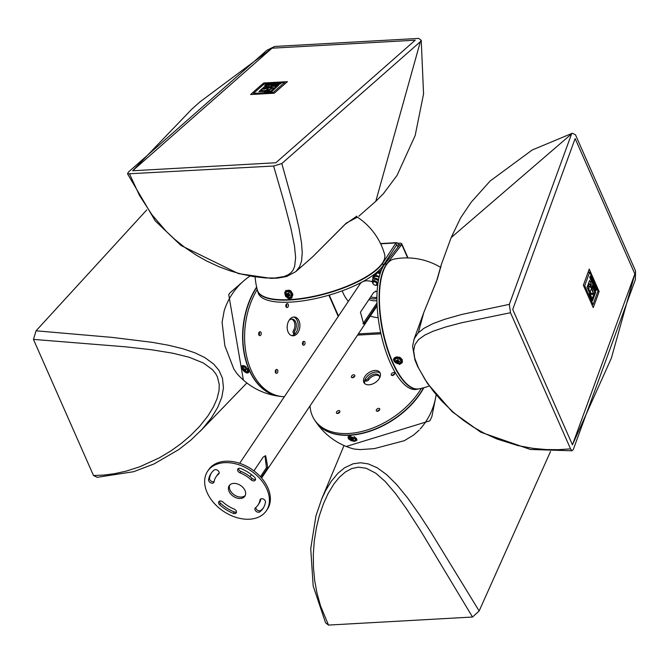 <?xml version="1.0" encoding="UTF-8"?>
<svg xmlns="http://www.w3.org/2000/svg" width="669" height="669" viewBox="0 0 669 669"><rect width="100%" height="100%" fill="white"/><g stroke="black" fill="none" stroke-linecap="round" stroke-linejoin="round"><path stroke-width="1" d="M342.227 290.839A33.032 22.838 -146.1 0 0 348.332 301.401M370.275 316.128A33.032 22.838 -146.1 0 0 378.161 317.691M381.087 270.786A33.032 22.838 -146.1 0 0 379.474 269.891M239.669 463.308L359.997 284.024A13.213 9.14 33.9 0 1 372.616 281.967M368.928 299.545A11.799 8.153 -146.1 0 0 375.125 300.807A11.799 8.153 -146.1 0 0 376.931 300.532M376.915 298.274A9.441 6.523 33.9 0 1 369.873 298.14M370.818 296.727A9.441 6.523 -146.1 0 0 376.923 297.22M380.703 268.62A33.032 22.838 33.9 0 1 381.756 269.214M207.649 471.21L208.594 469.797A35.39 24.469 33.9 0 1 225.52 461.25A35.39 24.469 33.9 0 1 261.336 477.725A35.39 24.469 33.9 0 1 267.374 509.243L266.421 510.656A35.39 24.469 -146.1 0 0 260.392 479.138A35.39 24.469 -146.1 0 0 224.567 462.672A35.39 24.469 -146.1 0 0 207.649 471.21A35.39 24.469 -146.1 0 0 223.396 511.258A35.39 24.469 -146.1 0 0 266.421 510.656M255.826 507.512A3.019 2.091 -146.1 0 0 257.624 510.305A3.019 2.091 -146.1 0 0 260.776 510.455A31.334 21.667 -146.1 0 0 263.502 507.679M260.902 498.848A25.297 17.486 33.9 0 1 258.987 503.615L258.033 505.028A25.297 17.486 -146.1 0 0 259.998 500.002A3.019 2.091 33.9 0 1 260.233 499.4A3.019 2.091 33.9 0 1 263.502 499.116A3.019 2.091 33.9 0 1 265.476 502.168A31.334 21.667 33.9 0 1 263.051 508.398A31.334 21.667 33.9 0 1 259.831 511.869A3.019 2.091 33.9 0 1 256.202 511.392A3.019 2.091 33.9 0 1 255.123 508.172A3.019 2.091 33.9 0 1 255.433 507.838A25.297 17.486 -146.1 0 0 258.033 505.028M238.54 468.442A3.019 2.091 -146.1 0 0 240.949 471.428A25.297 17.486 33.9 0 1 252.037 478.385A3.019 2.091 -146.1 0 0 255.525 479.297M211.513 472.782A31.334 21.667 -146.1 0 0 209.539 478.285A3.019 2.091 -146.1 0 0 210.986 481.019A3.019 2.091 -146.1 0 0 214.122 481.605M216.037 476.838A25.297 17.486 -146.1 0 0 214.072 481.872A3.019 2.091 33.9 0 1 213.837 482.466A3.019 2.091 33.9 0 1 210.559 482.759A3.019 2.091 33.9 0 1 208.586 479.706A31.334 21.667 33.9 0 1 211.019 473.476A31.334 21.667 33.9 0 1 214.239 470.006A3.019 2.091 33.9 0 1 217.868 470.483A3.019 2.091 33.9 0 1 218.947 473.702A3.019 2.091 33.9 0 1 218.629 474.037A25.297 17.486 -146.1 0 0 216.037 476.838L216.982 475.425A25.297 17.486 33.9 0 1 219.198 472.941M219.491 501.156A3.019 2.091 -146.1 0 0 220.578 503.314A31.334 21.667 -146.1 0 0 234.309 511.936A3.019 2.091 -146.1 0 0 236.475 512.019M229.743 485.017A9.441 6.523 -146.1 0 0 234.351 494.943A9.441 6.523 -146.1 0 0 245.28 495.445M234.066 509.025A3.019 2.091 33.9 0 1 236.216 512.872A3.019 2.091 33.9 0 1 233.356 513.349A31.334 21.667 33.9 0 1 219.624 504.727A3.019 2.091 33.9 0 1 218.796 501.717A3.019 2.091 33.9 0 1 222.986 502.068A25.297 17.486 -146.1 0 0 234.066 509.025M240.004 472.841A3.019 2.091 33.9 0 1 237.846 469.002A3.019 2.091 33.9 0 1 240.715 468.526A31.334 21.667 33.9 0 1 254.437 477.139A3.019 2.091 33.9 0 1 255.274 480.158A3.019 2.091 33.9 0 1 251.084 479.798A25.297 17.486 -146.1 0 0 240.004 472.841L240.949 471.428M233.707 483.394A9.441 6.523 33.9 0 1 243.265 487.793A9.441 6.523 33.9 0 1 244.871 496.197A9.441 6.523 33.9 0 1 233.397 496.356A9.441 6.523 33.9 0 1 229.199 485.677A9.441 6.523 33.9 0 1 233.707 483.394M253.944 470.859L263.185 457.094L265.66 455.748L267.834 467.648L261.186 477.557M260.408 476.696L266.429 467.731L265.024 455.84M250.039 476.679L251.427 474.614M377.057 304.922L365.107 322.726L363.668 324.013L360.449 312.172L373.754 292.361L377.149 291.074M362.999 323.704L376.982 303.007M377.115 291.575L375.593 291.107M374.699 285.044A2.835 1.957 -146.1 0 0 374.799 285.094A2.835 1.957 -146.1 0 0 377.517 284.659A2.835 1.957 -146.1 0 0 377.032 282.134A2.835 1.957 -146.1 0 0 374.163 280.813A2.835 1.957 -146.1 0 0 372.817 281.498A2.835 1.957 -146.1 0 0 373.436 284.174A2.835 1.957 -146.1 0 0 373.519 284.258M374.13 281.808A2.124 1.472 33.9 0 1 376.806 283.857A2.124 1.472 33.9 0 1 374.607 285.011A2.124 1.472 33.9 0 1 373.586 284.325A2.124 1.472 33.9 0 1 374.13 281.808M379.959 377.207A9.441 5.904 146.4 0 1 372.131 384.148A9.441 5.904 146.4 0 1 364.12 382.869A9.441 5.904 146.4 0 1 368.719 372.725A9.441 5.904 146.4 0 1 379.85 372.432A9.441 5.904 146.4 0 1 379.959 377.207M380.26 373.26A9.441 5.904 -33.6 0 0 369.74 374.264A9.441 5.904 -33.6 0 0 364.722 383.571M354.67 376.312A1.948 1.221 -33.6 0 0 352.538 377.734M351.451 376.354A1.948 1.221 146.4 0 1 353.065 374.916A1.948 1.221 146.4 0 1 354.721 375.184A1.948 1.221 146.4 0 1 353.776 377.274A1.948 1.221 146.4 0 1 351.468 377.333A1.948 1.221 146.4 0 1 351.451 376.354M394.543 374.088A1.948 1.221 -33.6 0 0 392.402 375.51M391.315 374.122A1.948 1.221 146.4 0 1 392.937 372.692A1.948 1.221 146.4 0 1 394.593 372.951A1.948 1.221 146.4 0 1 393.64 375.05A1.948 1.221 146.4 0 1 391.34 375.108A1.948 1.221 146.4 0 1 391.315 374.122M339.727 412.112A1.948 1.221 -33.6 0 0 337.586 413.526M336.499 412.146A1.948 1.221 146.4 0 1 338.121 410.707A1.948 1.221 146.4 0 1 339.777 410.975A1.948 1.221 146.4 0 1 338.823 413.066A1.948 1.221 146.4 0 1 336.524 413.124A1.948 1.221 146.4 0 1 336.499 412.146M379.591 409.88A1.948 1.221 -33.6 0 0 377.458 411.301M376.371 409.913A1.948 1.221 146.4 0 1 377.985 408.483A1.948 1.221 146.4 0 1 379.641 408.742A1.948 1.221 146.4 0 1 378.687 410.841A1.948 1.221 146.4 0 1 376.388 410.9A1.948 1.221 146.4 0 1 376.371 409.913M383.287 265.342A66.064 21.575 164.2 0 1 316.094 298.466A66.064 21.575 164.2 0 1 258.134 292.771L257.532 290.63A66.064 21.575 -15.8 0 0 315.492 296.317A66.064 21.575 -15.8 0 0 382.676 263.201L383.287 265.342L396.575 245.105A0.945 0.502 -93.2 0 1 396.767 245.021A0.945 0.502 -93.2 0 1 397.202 245.398L397.963 247.129M257.389 290.037A66.064 21.575 -15.8 0 0 257.532 290.63M398.967 245.841L398.147 243.984A3.303 1.756 86.8 0 0 396.633 242.671A3.303 1.756 86.8 0 0 395.973 242.964L382.676 263.201M380.636 243.817L395.973 242.964L396.575 245.105M310.04 405.874A66.064 41.344 -33.6 0 0 314.539 419.889A66.064 41.344 -33.6 0 0 365.818 430.41A66.064 41.344 -33.6 0 0 421.319 388.355M423.519 387.811A66.064 41.344 146.4 0 1 368.067 431.564A66.064 41.344 146.4 0 1 315.551 421.42L314.539 419.889M338.489 316.061L329.248 295.104M296.869 333.931A9.441 6.322 -83.5 0 1 292.478 335.771A9.441 6.322 -83.5 0 1 287.26 325.686A9.441 6.322 -83.5 0 1 294.611 317.022A9.441 6.322 -83.5 0 1 299.796 323.771A9.441 6.322 -83.5 0 1 296.869 333.931M291.617 335.587A9.441 6.322 96.5 0 0 295.129 333.739A9.441 6.322 96.5 0 0 298.123 324.206A9.441 6.322 96.5 0 0 293.724 317.014M286.098 306.92A1.948 1.305 96.5 0 0 286.424 304.044M286.449 304.027A1.948 1.305 -83.5 0 1 287.352 303.642A1.948 1.305 -83.5 0 1 288.431 305.733A1.948 1.305 -83.5 0 1 286.909 307.523A1.948 1.305 -83.5 0 1 285.839 306.126A1.948 1.305 -83.5 0 1 286.449 304.027M302.723 344.61A1.948 1.305 96.5 0 0 303.049 341.734A1.948 1.305 -83.5 0 1 303.977 341.332A1.948 1.305 -83.5 0 1 305.056 343.423A1.948 1.305 -83.5 0 1 303.534 345.212A1.948 1.305 -83.5 0 1 302.463 343.816A1.948 1.305 -83.5 0 1 303.074 341.717M258.92 335.035A1.948 1.305 96.5 0 0 259.246 332.159M259.271 332.142A1.948 1.305 -83.5 0 1 260.174 331.757A1.948 1.305 -83.5 0 1 261.253 333.848A1.948 1.305 -83.5 0 1 259.739 335.637A1.948 1.305 -83.5 0 1 258.66 334.241A1.948 1.305 -83.5 0 1 259.271 332.142M275.544 372.733A1.948 1.305 96.5 0 0 275.871 369.848A1.948 1.305 -83.5 0 1 276.799 369.455A1.948 1.305 -83.5 0 1 277.878 371.538A1.948 1.305 -83.5 0 1 276.364 373.327A1.948 1.305 -83.5 0 1 275.285 371.931A1.948 1.305 -83.5 0 1 275.896 369.832M407.647 257.916L401.768 244.586L386.841 263.803A66.064 24.485 79.1 0 0 384.382 338.79A66.064 24.485 79.1 0 0 418.677 388.932L416.528 389.35A66.064 24.485 -100.9 0 1 382.225 339.2A66.064 24.485 -100.9 0 1 384.692 264.213L399.619 245.005L401.768 244.586A3.303 1.614 -23.8 0 0 401.776 243.834A3.303 1.614 -23.8 0 0 400.087 243.19L397.762 243.315M418.677 388.932A66.064 24.485 79.1 0 0 419.329 388.781M257.239 289.493A66.064 44.254 96.5 0 0 246.794 356.978A66.064 44.254 96.5 0 0 281.741 396.533A66.064 44.254 96.5 0 0 284.358 396.717M281.741 396.533L280.002 396.341A66.064 44.254 -83.5 0 1 244.795 355.624A66.064 44.254 -83.5 0 1 256.712 287.369M398.44 244.645L399.134 244.603A0.945 0.46 156.2 0 1 399.619 244.787A0.945 0.46 156.2 0 1 399.619 245.005M374.222 275.193A5.661 3.914 33.9 0 1 374.372 274.282M376.831 272.308A5.661 3.914 33.9 0 1 380.352 272.835M377.943 271.338A5.661 3.914 33.9 0 1 380.703 271.823M378.32 281.005A2.835 1.957 -146.1 0 0 375.359 279.316A2.835 1.957 -146.1 0 0 373.586 280.93M372.65 281.825A4.19 2.893 33.9 0 1 372.633 281.774A4.19 2.893 33.9 0 1 372.692 279.241A4.19 2.893 33.9 0 1 378.554 279.776M377.726 284.919A4.19 2.893 33.9 0 1 377.274 284.927M373.051 278.705L372.692 277.434L375.719 275.034L379.239 276.665M372.692 279.241L373.871 277.484A4.19 2.893 33.9 0 1 375.869 276.473A4.19 2.893 33.9 0 1 379.047 277.476M380.076 273.671L377.191 272.852L374.163 275.252L372.692 277.434M377.191 272.852L375.719 275.034M429.247 386.005A66.064 66.064 0 0 1 419.045 388.84A66.064 24.485 -100.9 0 1 386.816 346.132A66.064 24.485 -100.9 0 1 383.253 271.204A66.064 24.485 -100.9 0 1 394.016 259.104A66.064 66.064 0 0 1 440.804 267.491M572.447 444.843L512.722 309.438L575.139 138.567L634.864 273.972L572.447 444.843L611.366 358.149L634.864 273.972L575.139 138.567M593.211 307.581L583.351 285.211A971.396 80.497 -63.8 0 0 589.238 269.105L599.098 291.467A971.396 589.59 -150.1 0 1 593.211 307.581M572.321 133.256L451.165 237.587L460.673 217.785L471.252 202.13L490.176 180.981L532.215 149.99L572.321 133.256L575.499 134.82L635.55 270.97L635.374 279.609L573.325 449.459L571.978 450.789L570.557 448.882L510.506 312.732L461.635 322.759L445.705 326.982L432.943 331.297L424.723 335.144L418.669 339.484L414.939 344.602L413.651 350.815L414.763 358.266L418.543 367.975L424.991 379.432L433.152 390.93L441.599 400.848L453.139 412.087L463.45 420.391L473.435 427.148L484.164 433.203L496.833 438.948L517.923 445.596L533.226 448.389L546.163 449.551L558.23 449.677L570.557 448.882M571.978 450.789L530.375 449.459L480.777 432.216L452.068 411.602L427.491 383.479L417.632 366.47L414.939 359.922L412.581 346.224L414.22 338.79L418.066 333.028L423.812 328.379L433.01 323.612L444.525 319.356L461.761 314.455L509.326 304.362L571.376 134.502M509.326 304.362L510.506 312.732M451.165 237.587L441.264 264.698L436.573 281.131L423.778 312.548L418.301 332.786M397.963 360.834L398.222 359.897A2.015 1.589 -159.9 0 0 397.52 359.746L397.52 359.746A6.121 1.497 99.8 0 0 397.453 360.708L397.135 360.909A6.063 2.308 53.2 0 1 396.684 360.374A6.063 3.663 -108.4 0 0 397.018 360.976L396.684 361.118A6.121 3.312 -163.5 0 1 395.772 360.683A2.015 1.589 -159.9 0 0 395.697 361.252A6.121 3.997 -2.2 0 0 396.625 361.536L397.252 362.255A6.121 0.619 110.8 0 0 397.102 362.874L397.62 361.653A1.263 0.995 20.1 0 0 397.888 361.72M396.675 360.566L395.697 361.252M398.674 361.536L398.532 361.946A6.121 4.156 16 0 0 399.544 362.088L399.109 361.093M399.544 362.088A2.015 1.589 -159.9 0 0 399.619 361.519A6.121 3.153 -179.5 0 1 398.59 361.536L398.314 361.193M400.823 361.745A3.144 2.484 20.1 0 1 395.956 362.907A3.144 2.484 20.1 0 1 396.533 358.601A3.144 2.484 20.1 0 1 400.823 361.745M398.206 361.143A6.063 1.489 -31.7 0 0 398.808 360.834A6.063 2.709 129.2 0 1 398.298 361.252M398.18 362.121A6.063 1.999 61.4 0 0 398.582 362.565A6.063 3.972 -117.9 0 1 398.072 362.188L398.214 361.979M397.102 362.874A2.015 1.589 -159.9 0 0 397.804 363.024A6.121 0.652 -86.3 0 1 397.754 362.364L397.971 361.344M396.993 361.954A6.063 3.153 137 0 1 396.449 362.105A6.063 1.045 -39 0 0 396.901 361.845M397.428 360.8L397.904 359.914L397.135 360.909M394.426 359.345L394.442 361.051L395.504 362.665L398.139 363.752L400.33 363.208L401.442 361.912A3.738 2.952 -159.9 0 0 401.617 361.293A3.738 2.952 -159.9 0 0 398.607 357.606A3.738 2.952 -159.9 0 0 394.426 359.345L394.618 358.735A3.771 2.985 20.1 0 1 397.118 356.845M399.376 357.154A3.771 2.985 20.1 0 1 401.701 361.319L401.442 361.912M397.771 362.289L398.331 361.402M397.001 361.678L397.428 360.825L397.62 361.653M396.96 360.507L397.428 360.825M397.955 361.436L398.415 361.034M402.178 362.648L402.286 359.679L399.828 357.33L396.232 356.978L394.677 357.672L393.397 359.312L399.56 364.513L402.178 362.648M398.624 363.752A4.716 3.73 -159.9 0 0 399.87 363.668A4.716 3.73 -159.9 0 0 402.495 361.837M393.631 358.801A4.716 3.73 -159.9 0 0 395.396 362.573M591.496 287.913L590.234 285.989M590.292 286.591L591.756 287.637L592.199 286.416L589.188 284.183L588.561 284.802L589.038 289.719L590.133 292.069L591.613 288.021L589.364 286.549L590.401 285.88L590.468 286.558M589.874 292.353L588.645 289.618L588.695 283.907L589.213 283.597M589.314 293.883L592.358 300.791L589.314 293.883L589.974 292.512L591.421 294.201L592.508 294.527L593.378 293.214L591.756 287.637L593.219 292.855L592.491 294.109L589.966 292.102L589.038 289.719M588.862 289.752L588.394 284.835L589.105 284.208M592.216 298.667L594.808 292.01L592.299 298.867L587.056 287.377L589.765 293.097L589.489 293.85M587.056 287.377L589.548 280.554L587.223 287.344M588.528 283.94L591.455 284.45L589.724 280.52M588.695 283.907L591.455 284.45M592.416 294.536L591.245 294.226L589.807 292.545M592.408 294.117L593.043 292.888L591.446 288.055M591.739 281.047L591.806 280.528M591.94 280.838L591.848 280.202L592.107 280.804M592.299 280.453L591.588 278.237L591.321 281.256L591.731 282.184L592.91 281.231L592.525 280.361M591.321 281.256L591.731 282.184M591.145 281.289L591.588 278.237M590.225 276.063L590.426 277.083L590.292 276.046M590.393 276.029L591.337 278.379L590.593 279.625L589.715 276.983L590.593 279.625M590.51 276.991L590.635 278.622L589.891 276.949M590.459 278.655L590.434 277.008M595.569 289.744L595.636 289.225M595.77 289.526L595.678 288.899L595.945 289.493M596.138 289.15L595.427 286.934L595.151 289.953L595.561 290.881L596.748 289.928L596.363 289.058M595.151 289.953L595.561 290.881M594.984 289.986L595.427 286.934M593.328 286.24L593.871 287.051L593.328 286.24L594.097 284.751M594.114 288.03L594.774 286.399L594.114 288.03L594.666 288.841L594.975 285.889L594.181 284.718L593.503 286.207M594.289 287.996L594.666 288.841M594.599 286.432L594.289 285.738M594.381 285.722L594.774 286.399M594.315 285.839L593.871 287.051M593.06 284.392L593.052 282.736L593.06 284.392M592.977 284.191L593.01 282.795M593.278 285.688L592.232 282.661L592.742 281.783L592.391 283.163L593.278 285.688L593.997 283.706L592.834 281.741M592.09 286.282L592.583 285.379L592.207 286.416L594.808 292.01M592.533 300.757L595.627 292.286L592.583 285.379M594.632 292.044L592.517 286.817M598.002 290.948L593.043 304.52L584.731 285.68L589.69 272.099L598.002 290.948M592.023 304.721L593.043 304.52M583.661 285.88L584.731 285.68M588.034 272.425L589.69 272.099M597.827 291.425L599.098 291.467M294.962 333.898L294.628 333.137A1.89 1.263 -83.5 0 1 294.837 330.779L293.448 330.62A7.075 4.742 96.5 0 0 291.634 319.105M293.992 334.692L293.239 332.978L294.628 333.137M293.448 330.62A1.89 1.263 96.5 0 0 293.239 332.978M276.573 395.747A66.064 44.254 -83.5 0 1 244.06 353.157A66.064 44.254 -83.5 0 1 256.628 287.034M36.059 330.804L33.45 339.392L93.501 475.542L97.214 477.315L133.633 471.704L153.987 463.968L178.782 449.576L191.008 439.985L202.189 429.155L211.463 417.724L217.776 407.287L221.849 397.085L223.454 387.844L222.468 378.202L218.955 370.342L213.695 364.07L204.906 357.622L195.022 352.856L182.821 348.733L168.555 345.263L152.373 342.352L112.258 337.41L36.059 330.804L146.795 209.882M242.554 281.933L230.178 292.662L228.731 294.552L243.374 380.076M245.69 371.111L245.682 371.529A6.121 5.168 -106 0 1 244.929 370.902L244.11 370.576A6.121 0.46 130.9 0 1 243.825 370.793A2.015 1.129 44 0 1 243.357 370.25A6.121 1.062 -32.9 0 0 243.767 370.183L243.725 369.89A6.063 4.783 -14.3 0 1 243.232 369.531A6.063 3.178 175.4 0 0 243.708 369.781L243.65 369.439A6.121 5.352 -132.2 0 1 243.098 368.569L243.549 368.577M243.098 368.569A2.015 1.129 44 0 1 243.457 368.36A6.121 4.566 67.7 0 0 243.909 369.288L244.252 369.455A6.063 3.22 123.9 0 1 244.31 368.887A6.063 2.626 -79.8 0 0 244.369 369.505L245.314 369.096A2.015 1.129 44 0 1 245.782 369.631L245.782 369.631A6.121 1.656 138.6 0 1 245.071 370.007L245.021 370.041M243.825 370.793L244.745 369.723A1.263 0.711 -136 0 1 244.678 369.648M248.341 369.673A3.738 2.091 44 0 1 248.107 371.663L245.431 372.039L243.315 370.542A3.144 1.756 -136 0 0 247.421 371.203A3.144 1.756 -136 0 0 243.876 367.139A3.144 1.756 -136 0 0 243.324 370.551L242.73 366.461A3.738 2.091 44 0 1 246.033 366.813M244.369 369.505L245.28 369.154L244.729 369.614M245.18 370.358L245.113 370.442A6.063 4.357 -22.7 0 0 245.74 370.526A6.063 3.604 -176.6 0 1 245.097 370.333M245.189 370.751L245.189 370.751A6.121 4.75 46.9 0 0 246.033 371.32A2.015 1.129 44 0 1 245.682 371.529M244.444 370.718A6.063 3.805 118.1 0 0 244.662 371.17A6.063 2.04 -73.6 0 1 244.561 370.76M243.767 370.183L243.884 369.631M244.093 369.455L243.717 369.773L243.876 369.213M243.667 365.542A3.771 2.116 -136 0 0 243.307 365.818L242.73 366.461M244.11 370.576L244.929 369.531L245.506 369.581L244.703 370.576M294.837 330.779A7.075 4.742 96.5 0 0 296.116 323.47A7.075 4.742 96.5 0 0 292.345 319.105A7.075 4.742 96.5 0 0 289.961 319.723A1.89 1.263 -83.5 0 1 289.368 319.891M278.413 396.115A66.064 66.064 0 0 1 236.458 372.942L233.79 368.912L224.859 345.773L222.091 322.324L224.165 310.842A66.064 66.064 0 0 1 249.821 276.163M244.076 371.487L241.952 365.859L242.429 365.558L244.913 366.043L248.458 369.915L248.458 372.7L246.869 373.051L244.076 371.487M248.793 372.081A4.716 2.643 44 0 1 247.722 372.173A4.716 2.643 44 0 1 247.363 372.115M242.303 367.222A4.716 2.643 44 0 1 242.362 365.583M33.45 339.392L125.847 346.843L151.353 349.728L172.87 353.224L189.101 357.221L203.334 362.991L212.382 369.572L215.686 373.678L217.484 377.065L219.256 384.6L218.989 390.939L217.007 398.808L213.444 406.894L207.917 415.926L199.722 426.245L190.448 435.653L181.224 443.48L171.222 450.689L159.406 457.805L139.963 466.711L126.132 471.143L114.642 473.66L104.096 475.057L93.501 475.542M356.192 216.38A66.064 66.064 0 0 1 384.608 254.362A66.064 21.575 164.2 0 1 326.89 293.072A66.064 21.575 164.2 0 1 257.456 290.262A66.064 66.064 0 0 1 255.14 277.05M199.998 101.847L191.61 109.365L132.638 170.762L272.007 48.193L199.998 101.847M415.232 40.19L272.007 48.193L415.232 40.19L275.862 162.759L132.638 170.762M274.282 93.208L250.624 94.53A971.396 590.326 -148.4 0 1 263.77 82.973L287.427 81.651A971.396 141.719 128.1 0 0 274.282 93.208M358.827 216.204L375.794 201.277L420.349 41.712L281.816 163.545L294.987 210.844L298.976 228.062L301.493 242.671L302.246 252.681L301.577 260.943L299.637 266.697L295.832 271.606L312.791 256.687L345.706 223.647A68.213 11.816 -54 0 1 346.442 222.994L357.43 217.182M420.349 41.712L421.227 40.299L418.71 38.409L274.691 46.454L266.864 50.292L128.331 172.125L127.545 173.865L273.604 166.021L281.816 163.545M287.695 293.892L286.474 294.268A6.121 3.42 1 0 0 287.235 294.669L287.745 295.531A6.121 1.982 122.4 0 0 287.62 296.225L288.464 295.196A1.263 0.987 48.7 0 0 288.556 295.246M287.62 296.225A2.015 1.572 -131.3 0 0 288.247 296.492A6.121 1.932 -75.5 0 1 288.197 295.731L288.933 295.405A6.121 3.889 16.6 0 0 289.911 295.757L289.869 294.828M289.911 295.757A2.015 1.572 -131.3 0 0 290.028 295.163A6.121 2.584 -173.9 0 1 289.016 294.97L288.774 294.619A6.063 1.447 139.9 0 0 289.309 294.276L288.515 294.109A6.121 1.154 -63.7 0 1 288.874 293.206A2.015 1.572 -131.3 0 0 288.247 292.938L288.247 292.938A6.121 2.768 110.3 0 0 288.055 293.908L287.745 294.076A6.063 2.86 59.5 0 1 287.402 293.448A6.063 4.374 -105.2 0 0 287.637 294.126L287.319 294.235A6.121 3.061 -159.6 0 1 286.583 293.674A2.015 1.572 -131.3 0 0 286.474 294.268M289 291.893A3.144 2.45 48.7 0 1 290.605 296.819A3.144 2.45 48.7 0 1 285.88 294.778A3.144 2.45 48.7 0 1 289 291.893M288.807 293.373L287.745 294.076M288.197 295.731L288.49 295.581A6.063 4.499 -117.1 0 0 288.958 296.091A6.063 2.726 68.6 0 1 288.598 295.539L289.317 295.037M287.528 295.171A6.063 1.982 146.5 0 1 287.051 295.272L287.453 295.037M292.779 294.134A3.771 2.944 48.7 0 1 292.738 295.062A3.771 2.944 48.7 0 1 291.851 296.568L291.341 296.969A3.738 2.919 -131.3 0 0 292.211 295.489A3.738 2.919 -131.3 0 0 289.568 290.982A3.738 2.919 -131.3 0 0 286.407 291.358L285.546 293.507L286.324 295.823L289.117 297.554L291.341 296.969M286.407 291.358L286.876 290.898A3.771 2.944 48.7 0 1 291.057 291.115M287.051 295.272L288.423 294.327L288.464 295.196M288.757 295.43L289.301 294.711L288.347 295.564M287.988 293.892L288.423 294.327M290.856 290.931L285.814 290.572L284.693 292.754L285.479 296.166L288.188 298.458L289.794 298.717L291.726 297.939L292.754 294.034L290.856 290.931M286.098 290.346A4.716 3.688 -131.3 0 0 285.655 294.393M288.23 297.329A4.716 3.688 -131.3 0 0 292.119 297.521M129.585 174.074L139.487 195.432L152.014 214.833L166.389 231.491L174.341 238.984L184.577 247.262L196.443 255.265L206.746 261.052L218.997 266.722L229.944 270.786L241.233 274.064L253.518 276.598L265.601 277.969L274.942 278.02L284.116 276.523L288.23 274.767L291.14 272.559L293.164 269.916L294.653 266.379L295.623 257.456L294.519 246.067L290.848 228.004L283.623 200.457L273.604 166.021M269.473 87.505L266.22 87.999L269.423 87.33L270.418 86.46L261.913 89.37L261.479 90.148L263.168 90.716L265.81 90.516L269.105 87.614L263.829 89.245L266.22 87.999M266.27 88.166L264.539 89.069M273.036 88.007L269.105 87.614L271.012 87.246L272.985 87.84L269.214 89.771L262.256 91.059L260.759 90.516L262.198 88.918L268.612 86.46L264.456 86.694L258.886 91.586L264.966 91.252L273.47 87.656L268.905 90.231L265.225 91.243M273.412 87.99L270.928 87.079L269.423 87.33L266.095 90.474M265.852 90.683L263.168 90.716M263.218 90.884L261.52 90.231M276.439 86.184L270.418 86.46L276.648 86L271.054 90.917L264.966 91.252M271.714 91.553L264.355 91.787L271.714 91.553L278.572 85.306L271.263 85.716L269.741 87.271M264.757 91.436L258.886 91.586M260.801 90.599L262.24 89.086L268.612 86.46M269.691 84.687L269.114 85.03L269.381 84.528M270.97 83.934L268.729 84.06L268.194 85.423L269.181 85.373L271.89 83.884L270.97 83.934M271.162 84.478L269.181 85.373M269.231 85.54L268.194 85.423M267.232 84.687L265.317 84.687L267.19 84.528L264.824 85.532L266.864 85.339L268.144 84.353L265.317 84.687M268.185 84.503L266.914 85.515L264.874 85.707L264.732 85.222M278.889 84.177L278.312 84.511L278.58 84.018M280.169 83.416L277.928 83.541L277.392 84.913L280.169 83.416M278.379 84.854L281.089 83.366M278.421 85.03L277.392 84.913M276.431 84.152L273.429 85.13L276.389 83.976L275.319 85.03L276.213 84.98L277.376 83.893L276.849 83.592L274.75 84.035L273.429 85.13M276.213 84.98L277.367 83.734M276.264 85.147L275.319 85.03M272.358 84.888L271.723 84.846L272.275 84.294L273.236 84.11L272.358 84.888M271.723 84.846L272.275 84.294L271.773 85.013M273.027 84.294L272.325 84.461M274.507 83.734L272.935 85.331L270.728 85.063L272.885 85.164L274.507 83.734L272.057 84.018L270.728 85.063M271.664 91.385L278.572 85.306M264.966 91.26L264.355 91.787M284.492 82.521L273.42 92.263L253.484 93.376L264.556 83.642L284.492 82.521L284.869 83.876M273.688 93.225L273.42 92.263M253.735 94.279L253.484 93.376M264.238 83.918L263.77 82.973M379.407 376.154A7.075 4.432 -33.6 0 0 368.619 379.825L367.808 378.595A1.89 1.179 146.4 0 1 365.776 379.816L364.94 379.858M365.776 379.816L366.595 381.037A1.89 1.179 -33.6 0 0 368.619 379.825M366.595 381.037L364.572 381.154M423.87 387.719A66.064 41.344 146.4 0 1 370.392 431.087A66.064 41.344 146.4 0 1 317.357 423.828M325.56 622.806L328.504 625.08L472.523 617.027L479.155 610.973L431.304 532.85L419.53 514.762L407.404 497.686L396.658 484.557L386.598 474.589L377.232 467.807L368.268 463.901L360.558 462.764L353.107 463.784L344.619 467.756L337.97 473.251L331.23 481.371L325.652 490.569L321.638 499.141L315.927 515.924L310.734 548.622L313.176 585.969L325.56 622.806M550.537 451.45L479.155 610.973M346.258 446.466L429.849 420.826L431.346 417.816A68.213 55.644 35.1 0 0 431.848 416.653L435.469 398.582M353.307 440.261L353.408 440.67A6.121 4.683 -108.5 0 1 352.613 440.269L351.66 440.118A6.121 1.631 117.4 0 1 351.267 440.319L351.894 439.056A1.263 0.719 -157.3 0 1 351.844 439.023M351.267 440.319A2.015 1.146 22.7 0 1 350.707 439.918A6.121 2.132 -45.6 0 0 351.258 439.826L351.2 439.575A6.063 5.252 -16.2 0 1 350.589 439.316A6.063 3.78 167.9 0 0 351.183 439.483L351.1 439.182A6.121 5.135 -128.3 0 1 350.355 438.471A2.015 1.146 22.7 0 1 350.757 438.22A6.121 4.073 63.2 0 0 351.392 439.006L351.886 438.948M350.355 438.471L351.401 437.902M351.794 439.107A6.063 2.166 110.5 0 1 351.794 438.571A6.063 1.622 -91.7 0 0 351.927 439.123L352.337 439.157A6.121 1.029 -54.3 0 0 352.898 438.571A2.015 1.146 22.7 0 1 353.449 438.973L353.449 438.973A6.121 2.743 125.9 0 1 352.747 439.449L352.981 438.697M352.839 439.75L352.898 440.093A6.121 4.532 45.8 0 0 353.809 440.419A2.015 1.146 22.7 0 1 353.408 440.67M354.67 440.796A3.144 1.79 -157.3 0 0 352.538 437.25A3.144 1.79 -157.3 0 0 349.536 439.098A3.144 1.79 -157.3 0 0 354.67 440.796M351.258 439.826L351.25 439.391M351.183 439.483L351.25 438.847M352.898 440.093L352.806 439.834A6.063 4.976 -28.7 0 0 353.483 439.792A6.063 4.056 177.7 0 1 352.78 439.742M349.452 435.962A3.771 2.149 -157.3 0 0 349.402 436.079L349.101 436.89A3.738 2.132 22.7 0 1 351.008 435.845M354.052 436.64A3.738 2.132 22.7 0 1 354.637 437.008A3.738 2.132 22.7 0 1 356 439.767L356.36 438.989A3.771 2.149 -157.3 0 0 356.485 438.463M353.207 439.031L352.663 438.772L352.262 439.918M379.482 378.169A1.89 1.179 146.4 0 1 379.499 377.943A7.075 4.432 -33.6 0 0 379.08 375.485A7.075 4.432 -33.6 0 0 373.745 374.314A7.075 4.432 -33.6 0 0 367.808 378.595M354.093 449.05L360.273 449.601L374.289 448.631L404.293 440.695L413.693 435.001L419.154 430.117M356.778 440.403L354.595 441.364L351.15 440.712L348.449 438.822L347.997 436.982L356.418 438.379L356.87 440.219M356.97 439.75A4.716 2.684 22.7 0 1 355.431 440.495M348.984 437.802A4.716 2.684 22.7 0 1 348.432 436.422M328.504 625.08L320.535 605.93L316.889 592.65L314.714 580.667L313.493 568.081L313.326 554.108L314.254 541.271L316.454 527.373L319.23 516.092L323.495 503.64L328.153 493.463L333.848 484.047L339.175 477.465L345.413 471.963L351.81 468.534L358.467 467.171L366.202 468.258L375.752 473.2L385.202 481.479L395.605 493.63L406.426 508.683L420.768 530.985L472.523 617.027M234.309 511.936L233.356 513.349M220.578 503.314L219.624 504.727M209.539 478.285L208.586 479.706M219.139 473.292L218.629 474.037M252.037 478.385L251.084 479.798M260.701 498.957L259.998 500.002M260.776 510.455L259.831 511.869M266.429 467.731L267.834 467.648M363.693 322.809L365.107 322.726M357.53 335.11L380.945 333.806M358.358 333.881L380.694 332.635M396.349 245.448L397.202 245.398M386.841 263.803L384.692 264.213M328.872 295.221L338.23 316.454M399.134 244.603L399.418 245.255M397.545 359.855A1.823 1.438 20.1 0 1 398.189 359.997L397.537 359.855M395.897 361.227A1.823 1.438 20.1 0 1 395.948 360.775M397.787 362.824A1.823 1.438 20.1 0 1 397.169 362.69M399.46 361.528A1.823 1.438 20.1 0 1 399.385 361.979M397.252 362.255L397.712 361.377M245.715 369.623A1.823 1.02 -136 0 0 245.28 369.121L245.707 369.648M243.558 370.233A1.823 1.02 -136 0 0 243.942 370.668M248.734 371.061L248.107 371.663A3.738 2.091 44 0 1 247.89 371.822M286.675 294.285A1.823 1.422 48.7 0 1 286.75 293.808M288.222 296.275A1.823 1.422 48.7 0 1 287.712 296.041M289.894 295.079L289.886 295.171A1.823 1.422 48.7 0 1 289.786 295.631M288.28 293.072A1.823 1.422 48.7 0 1 288.832 293.306L288.28 293.072M287.745 295.531L288.607 294.945M287.235 294.669L287.553 294.251M350.957 439.893A1.823 1.037 -157.3 0 0 351.376 440.177M353.349 438.964A1.823 1.037 -157.3 0 0 352.864 438.605L353.366 438.989M351.66 440.118L351.961 439.148M351.317 439.725L351.626 439.132M377.107 305.95L261.604 478.034M380.519 243.566L396.633 242.671M401.776 243.834L407.99 257.925M413.885 339.643L423.786 312.548M441.264 264.698L441.063 265.81M441.063 265.727L437.375 278.898L423.812 312.473M200.09 431.38L246.878 382.969M287.963 294.067L288.724 293.566M288.239 295.623L288.866 294.887M288.64 295.447L289.041 294.979M312.791 256.687L345.296 224.165L356.778 216.187M421.227 40.299L423.561 93.919L415.173 135.489L397.077 175.353L383.245 193.893L375.794 201.277M127.545 173.865L155.258 220.895L181.031 245.515L238.407 273.579L270.937 278.363L277.727 278.112L286.633 276.506L295.84 271.597M321.647 499.124L344.033 445.529M356 439.767L354.712 440.904L351.526 440.687L349.21 438.647L349.101 436.89M352.672 439.541L352.931 438.663M351.309 439.792L351.668 439.14M316.404 422.624A66.064 66.064 0 0 0 354.093 449.041M420.216 428.963A66.064 66.064 0 0 0 436.121 394.927"/></g></svg>
